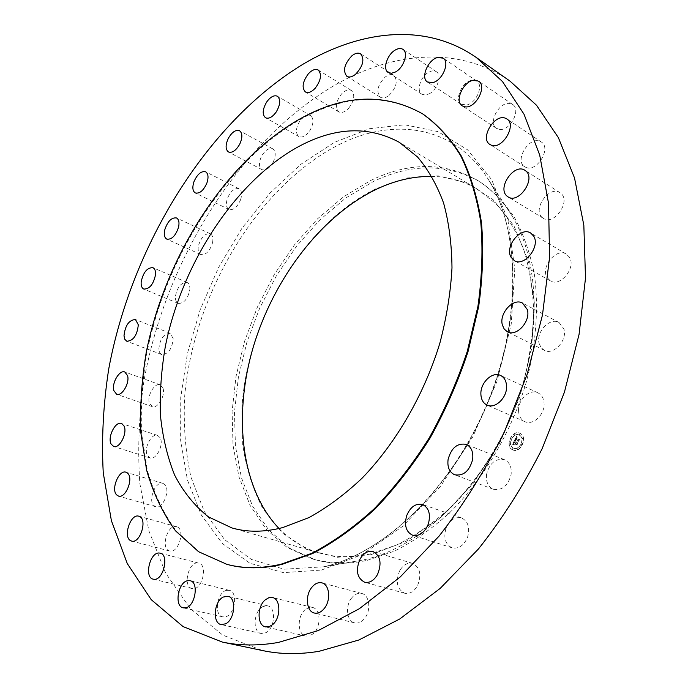 <?xml version="1.0" encoding="UTF-8"?>
<svg xmlns="http://www.w3.org/2000/svg" width="688" height="688" viewBox="0 0 688 688"><rect width="100%" height="100%" fill="white"/><g stroke="black" fill="none" stroke-linecap="round" stroke-linejoin="round"><path stroke-width="0.52" stroke-dasharray="3.44 2.58" d="M518.563 410.917C518.872 416.163 520.971 419.74 524.867 421.649C533.002 425.786 544.948 414.52 544.079 403.366C543.726 398.266 541.688 394.766 537.964 392.865C529.743 388.539 517.789 399.771 518.563 410.917M509.997 81.107C459.016 45.554 393.803 51.772 336.26 84.297C239.553 140.171 165.025 260.761 143.809 381.926C138.856 416.61 137.54 450.52 139.87 483.647L148.849 530.74L165.602 573.035L190.301 608.57L222.835 635.162L262.644 650.581M364.545 559.628C418.906 547.786 479.123 492.015 510.754 418.012C542.428 344.026 540.974 262.498 511.855 215.602C502.266 200.156 490.664 188.314 477.025 180.067C444.121 161.955 408.767 162.041 370.961 180.342L343.493 196.82L317.779 218.595L294.49 244.816L274.211 274.589L257.424 307.046L244.575 341.282L236.027 376.388L232.088 411.39L233.026 445.291L239.011 477.008L250.105 505.413L266.256 529.321L287.206 547.545L312.464 558.94C327.789 563.283 344.37 563.678 362.206 560.135L364.545 559.628M367.1 560.376L394.482 551.105C413.006 541.809 431.066 529.347 448.671 513.712C483.079 480.061 511.175 432.786 526.182 382.485C536.176 344.671 538.859 307.398 534.344 274.228C530.095 253.012 523.491 234.135 514.529 217.614C504.416 202.659 492.668 190.602 479.287 181.443C446.366 163.314 411.003 163.366 373.197 181.598L345.737 198.032L320.032 219.756L296.752 245.917L276.481 275.639L259.729 308.043L246.897 342.237L238.375 377.291L234.47 412.25L235.434 446.108L241.454 477.79L252.582 506.17L268.759 530.052L289.734 548.259L315.009 559.654C331.031 564.194 348.395 564.435 367.1 560.376M370.815 554.726L405.92 541.447L440.655 517.557L472.708 484.077L499.763 442.934L519.853 396.838L531.583 348.979L534.309 302.66L528.186 260.881L514.039 226.042L493.219 199.795L467.358 183.008L438.17 175.844L407.313 177.96L376.284 188.581C303.95 223.677 247.353 318.733 241.918 407.735L242.735 444.74C246.252 468.399 253.038 489.83 263.091 509.034L282.527 533.123L307.596 549.686L337.464 557.271L370.815 554.726M279.001 528.504C290.379 540.235 303.915 548.413 319.619 553.057C335.366 557.598 352.437 557.839 370.832 553.771L397.234 544.741C415.07 535.72 432.442 523.663 449.359 508.57C482.383 476.105 509.258 430.628 523.534 382.313C529.597 358.078 532.968 334.359 533.664 311.157C532.822 288.659 529.459 267.95 523.577 249.03C516.404 231.426 507.28 216.41 496.203 203.992L477.618 189.32C463.506 181.004 448.275 176.696 431.944 176.386M423.266 114.277C385.521 93.138 344.74 94.746 300.931 119.093C226.533 161.009 165.679 256.848 146.862 353.039C142.304 380.516 140.558 407.296 141.599 433.371L147.309 470.3C153.914 493.313 163.555 513.558 176.257 531.033L199.348 551.922L227.676 564.556M173.178 338.556L170.228 333.293C163.667 333.628 159.865 338.943 158.825 349.22L159.754 352.686L161.818 354.587C168.388 354.191 172.172 348.842 173.178 338.556M547.132 277.599L550.383 280.859C560.35 287.446 576.484 267.417 569.363 257.123L566.362 254.113C556.343 247.362 540.243 267.185 547.132 277.599M163.065 388.445L160.201 384.807C154.86 382.365 146.983 395.454 149.296 402.876L152.237 406.625C157.569 409.033 165.481 395.798 163.065 388.445M542.333 217.589L543.417 218.388C554.072 225.896 571.315 201.12 560.789 193.276L559.972 192.674C549.291 185.029 532.065 209.505 542.333 217.589M160.08 437.645L157.595 435.409C151.446 432.804 143.379 448.843 147.438 455.585L150.027 457.924C156.176 460.504 164.251 444.242 160.08 437.645M525.942 167.39C536.829 172.568 551.75 148.023 541.31 142.003L539.831 141.255C528.676 136.439 514.246 160.932 524.738 166.78L525.942 167.39M164.69 484.447L162.91 483.354C155.755 480.568 147.748 500.038 153.785 505.534L155.694 506.712C162.875 509.455 170.839 489.718 164.69 484.447M499.961 129.473C510.479 130.6 521.263 109.435 512.672 104.49L508.991 103.381C498.336 102.555 487.904 123.591 496.547 128.424L499.961 129.473M177.263 526.931L176.541 526.655C168.139 523.68 160.519 547.089 168.758 550.658L169.635 550.993C178.097 553.892 185.588 530.181 177.263 526.931M466.834 104.963C476.406 103.097 483.879 85.174 476.775 81.124L471.108 80.444C461.485 82.534 454.243 100.31 461.399 104.292L466.834 104.963M197.989 562.99C188.443 561.382 182.475 586.83 192.055 588.524L192.58 588.618C202.126 590.476 208.232 564.814 198.694 563.111L197.989 562.99M429.063 93.886C437.362 89.982 442.264 75.044 436.355 71.724C434.334 70.468 431.875 70.589 428.968 72.077C420.678 76.119 415.913 90.928 421.873 94.213L425.141 95.03L429.063 93.886M226.713 590.321C217.047 591.818 213.478 615.399 222.783 616.852L225.122 616.861C234.849 615.545 238.478 591.783 229.259 590.321L226.713 590.321M388.969 95.443C396.529 87.539 398.154 80.831 393.863 75.319C391.395 73.926 388.471 74.536 385.074 77.133C377.557 85.071 375.983 91.771 380.335 97.214C382.743 98.547 385.624 97.963 388.969 95.443M262.85 606.592C253.623 610.867 252.212 632.126 261.173 633.476L265.723 632.762C275.045 628.6 276.456 607.212 267.606 605.844L262.85 606.592M348.575 108.36C354.337 100.672 355.266 94.712 351.37 90.472C348.463 89.036 345.161 90.223 341.48 94.015C335.744 101.712 334.85 107.663 338.797 111.877C341.652 113.262 344.912 112.092 348.575 108.36M305.162 609.671C296.941 616.164 297.336 634.697 305.868 636.073L309.437 635.91L312.98 633.897C321.296 627.43 320.849 608.854 312.481 607.452L308.792 607.59L305.162 609.671M309.531 131.133C313.719 123.978 314.072 118.775 310.572 115.541C307.192 114.148 303.623 115.971 299.856 120.993C295.677 128.149 295.35 133.343 298.893 136.568C302.221 137.918 305.764 136.112 309.531 131.133M351.688 597.941C344.972 605.896 346.752 621.402 354.69 622.889C358.242 623.612 361.553 622.133 364.606 618.469C371.382 610.497 369.559 595.043 361.802 593.495C358.156 592.703 354.784 594.183 351.688 597.941M273.162 162.162C276.017 155.746 275.897 151.308 272.792 148.849C268.905 147.593 265.147 150.087 261.5 156.314C258.636 162.738 258.783 167.184 261.922 169.635C265.766 170.856 269.515 168.371 273.162 162.162M399.694 570.739C395.333 581.652 396.985 589.143 404.639 593.219C409.652 594.208 413.918 591.74 417.453 585.832C421.778 574.944 420.196 567.462 412.68 563.369C407.58 562.294 403.254 564.753 399.694 570.739M240.533 199.898C242.296 194.343 241.806 190.636 239.08 188.787C234.634 187.764 230.755 190.937 227.453 198.325C225.673 203.897 226.171 207.613 228.941 209.47C233.352 210.468 237.222 207.277 240.533 199.898M445.858 528.754C443.416 538.248 445.506 544.612 452.128 547.837C458.887 549.11 464.056 545.472 467.651 536.932C470.042 527.507 468.012 521.177 461.562 517.935C454.708 516.559 449.47 520.162 445.858 528.754M212.523 242.838C213.4 238.203 212.652 235.201 210.279 233.817C205.213 233.12 201.3 236.999 198.522 245.461C197.619 250.131 198.376 253.158 200.793 254.543C205.841 255.214 209.754 251.309 212.523 242.838M486.597 474.23C485.771 481.72 488.016 486.734 493.33 489.263C502.102 490.759 508.019 485.874 511.098 474.6C511.855 467.221 509.67 462.259 504.536 459.73C495.687 458.096 489.71 462.921 486.597 474.23M189.854 289.528C190.06 285.838 189.148 283.49 187.119 282.467C181.348 282.218 177.452 286.81 175.431 296.244C175.208 299.985 176.128 302.367 178.209 303.391C183.971 303.606 187.85 298.988 189.854 289.528M539.194 343.639L541.103 347.646L544.277 350.304C553.41 355.713 567.669 340.302 563.902 328.907L559.052 322.5C549.841 316.91 535.599 332.209 539.194 343.639M512.448 449.711L512.964 449.961C520.653 453.633 528.04 437.009 520.3 433.457L519.904 433.277C512.242 429.527 504.76 446.013 512.448 449.711M513.274 447.991L513.678 448.18C519.732 451.079 525.563 437.998 519.466 435.186L519.148 435.031C513.102 432.09 507.219 445.084 513.274 447.991M514.607 440.612L515.604 440.535L515.647 438.987L518.632 441.06L519.414 439.434L518.864 439.761L516.224 438.351L517.204 437.559L516.017 438.247L517.204 437.336L516.636 436.381L514.443 440.544L515.441 440.466L515.475 438.918L518.46 440.982L519.251 439.357L518.692 439.692L516.052 438.282L517.041 437.491L515.854 438.179L517.041 437.267L516.464 436.312L514.443 440.544M514.684 440.905L515.493 440.655L514.521 440.836M515.484 440.131L515.742 439.348L518.408 440.767L518.64 441.601L519.483 439.666L518.657 441.369L518.485 440.673L515.716 439.193L515.484 440.208L515.157 439.924M512.62 444.62L513.695 444.474L514.048 442.246L515.286 442.917L514.082 442.547L513.644 444.164L514.117 442.668L515.131 443.218L514.151 444.087L515.26 444.68L515.501 443.038L516.972 444.396L517.815 442.651L517.187 443.046L516.043 442.427L516.404 441.937L515.845 442.324L516.344 441.705L515.622 442.203L514.4 440.939L512.457 444.551L513.523 444.396L513.876 442.178L515.114 442.848L513.919 442.47L513.446 444.027L513.945 442.599L514.968 443.149L513.988 444.009L515.097 444.611L515.338 442.969L516.8 444.328L517.643 442.582L517.015 442.977L515.88 442.358L516.241 441.868L515.682 442.255L516.172 441.636L515.458 442.135L514.228 440.87L512.457 444.551M512.784 444.93L513.764 444.68L512.62 444.861M515.579 443.459L516.989 445.007L517.961 442.823L517.015 444.775L515.553 443.33L515.226 444.19L515.415 443.39L516.826 444.938L517.789 442.754L516.851 444.706L515.381 443.261L515.063 444.121L515.415 443.39M510.737 439.176L511.21 438.196L510.737 439.176M512.62 449.341L513.067 448.344L512.62 449.341M509.834 445.145L510.281 444.147L509.834 445.145M521.581 445.007L521.891 443.949L521.444 444.955M517.488 449.298L517.969 448.309L517.359 449.247M520.119 433.827L519.638 434.816L520.119 433.827M515.252 433.922L514.805 434.919L515.252 433.922M522.949 438.007L522.476 438.996L522.949 438.007M516.163 442.109L515.647 441.868M516.301 441.988L515.785 441.748M515.493 440.062L515.57 439.279L518.245 440.698L518.468 441.533L519.354 439.718L518.494 441.3L518.322 440.604L515.407 439.039M515.716 439.193L515.278 439.305M512.276 449.642C504.588 445.944 512.07 429.458 519.741 433.199L520.128 433.388C527.877 436.94 520.481 453.564 512.792 449.892L512.276 449.642M519.294 435.117C525.4 437.921 519.56 451.01 513.506 448.112L513.11 447.922C507.047 445.016 512.938 432.012 518.976 434.962L519.294 435.117M511.038 438.127L510.591 439.125L511.038 438.127M512.93 448.292L512.491 449.29L512.93 448.292M510.143 444.095L509.696 445.093L510.143 444.095M519.474 434.747L519.93 433.75L519.474 434.747M514.615 434.833L515.088 433.853L514.615 434.833M522.304 438.927L522.76 437.921L522.502 439.004M323.575 566.817C382.881 553.909 450.244 490.905 486.081 407.047C521.986 323.222 520.816 231.658 489.03 180.566C454.759 124.253 391.799 116.556 336.114 146.14C256.074 188.607 193.38 295.479 184.711 395.978C183.266 424.462 185.33 451.466 190.903 476.999L204.31 511.528L224.598 539.641L251.43 559.464L283.998 569.2L323.575 566.817M321.468 570.068L362.043 554.631L402.686 526.32L440.561 486.27L472.819 436.846L496.968 381.444L511.218 324.134L514.796 269.051L507.899 219.911L491.61 179.577L467.634 149.872L437.964 131.614L404.647 124.777L369.594 128.69L334.497 142.313L300.768 164.372L269.584 193.509L241.909 228.347L218.552 267.529L200.182 309.703L187.403 353.503L180.738 397.518L180.634 440.225L187.428 479.992L201.326 515.02L222.284 543.425L249.933 563.248L283.447 572.64L321.468 570.068M524.867 421.649L487.087 405.103M537.964 392.865L500.554 375.45M511.855 215.602L489.03 180.566C520.481 231.005 521.779 322.749 485.711 406.883C449.763 491.069 382.167 554.124 323.532 566.826L362.206 560.135M479.287 181.443L477.025 180.067M315.009 559.654L312.464 558.94M477.618 189.32L399.41 142.373M319.619 553.057L231.933 527.945M170.228 333.293L135.484 319.524M161.818 354.587L126.859 341.265M550.383 280.859L514.332 260.614M566.362 254.113L530.654 233.017M160.201 384.807L124.812 371.993M152.237 406.625L116.616 394.267M543.417 218.388L508.071 196.871M559.972 192.674L524.961 170.332M157.595 435.409L121.466 423.481M150.027 457.924L113.658 446.469M541.31 142.003L506.85 118.938M524.738 166.78L489.985 144.506M162.91 483.354L125.99 472.217M155.694 506.712L118.508 496.082M512.672 104.49L478.659 81.236M496.547 128.424L462.259 105.909M176.541 526.655L138.813 516.198M169.635 550.993L131.623 541.069M476.775 81.124L443.106 58.127M461.399 104.292L427.48 81.992M192.055 588.524L153.235 579.167M198.694 563.111L160.192 553.178M436.355 71.724L402.936 49.355M421.873 94.213L388.23 72.489M222.783 616.852L183.266 607.865M229.259 590.321L190.077 580.698M393.863 75.319L360.607 53.827M380.335 97.214L346.881 76.325M261.173 633.476L221.132 624.575M267.606 605.844L227.917 596.255M351.37 90.472L318.209 70.021M338.797 111.877L305.446 91.986M305.868 636.073L265.534 626.906M312.481 607.452L272.508 597.545M310.572 115.541L277.41 96.225M298.893 136.568L265.542 117.777M354.69 622.889L314.356 613.034M361.802 593.495L321.846 582.856M272.792 148.849L239.527 130.703M261.922 169.635L228.485 151.979M404.639 593.219L364.614 582.22M412.68 563.369L373.034 551.544M239.08 188.787L205.617 171.802M228.941 209.47L195.297 192.941M452.128 547.837L412.671 535.264M461.562 517.935L422.484 504.502M210.279 233.817L176.506 217.958M200.793 254.543L166.831 239.132M493.33 489.263L454.665 474.78M504.536 459.73L466.24 444.379M187.119 282.467L152.917 267.684M178.209 303.391L143.809 289.055M544.277 350.304L507.383 331.771M559.052 322.5L522.536 303.098"/><path stroke-width="1.03" d="M480.886 394.181C481.136 399.556 483.2 403.194 487.087 405.103C495.188 409.248 507.305 397.552 506.566 386.131C506.273 380.911 504.27 377.342 500.554 375.45C492.367 371.116 480.25 382.777 480.886 394.181M303.305 64.044C206.667 122.61 131.477 245.934 108.678 369.275C103.26 404.578 101.446 439.073 103.243 472.759L111.379 520.618L127.289 563.592L151.205 599.652L183.051 626.579L222.344 642.067C239.708 645.783 258.387 645.912 278.399 642.437L318.226 630.578L359.342 608.717L400.192 576.991L439.09 536.098C463.54 504.717 485.203 470.248 504.072 432.683L527.137 374.384L542.471 315.027L549.592 257.192L548.517 203.218L539.71 155.075L524.007 114.199L502.464 81.519L476.268 57.474C425.752 22.265 360.796 29.962 303.305 64.044M222.344 642.067L262.644 650.581C280.171 654.331 298.953 654.58 319 651.321L358.801 640.029L399.702 619.019L440.174 588.412L478.521 548.895C502.55 518.546 523.749 485.16 542.127 448.739L564.435 392.151L579.055 334.428L585.505 278.029L583.837 225.251L574.523 177.977L558.389 137.66L536.485 105.221L509.997 81.107L476.268 57.474M431.944 176.386C413.411 176.162 394.852 180.48 376.276 189.329C320.926 216.127 273.747 278.597 253.279 346.984C233.094 415.311 240.714 488.291 279.001 528.504M282.57 527.627L309.058 517.548C327.067 507.649 344.74 494.534 362.06 478.212C395.987 443.175 424.221 394.448 439.873 343.106C446.615 317.392 450.657 292.323 451.99 267.899C451.758 244.292 448.954 222.68 443.597 203.055C436.897 184.883 428.203 169.515 417.513 156.959L399.41 142.373C368.648 125.732 335.202 127.056 299.082 146.329C235.451 180.858 182.088 263.186 165.404 346.098C161.336 369.757 159.676 392.788 160.424 415.199C162.6 436.949 167.356 456.944 174.666 475.167C183.455 492.058 194.695 505.955 208.395 516.86L231.933 527.945C247.327 532.392 264.209 532.288 282.57 527.627M300.278 118.714C225.888 160.665 165.017 256.547 146.174 352.781C141.616 380.266 139.853 407.047 140.894 433.139L146.596 470.076C153.183 493.098 162.815 513.351 175.509 530.826L198.591 551.724L226.92 564.358C243.44 568.735 261.457 568.701 280.979 564.246L311.862 553.298C332.949 542.29 353.727 527.447 374.203 508.785C394.129 488.093 412.447 464.52 429.149 438.067C444.56 410.366 457.279 381.453 467.298 351.327L477.936 306.315C482.073 276.653 483.019 248.583 480.766 222.112C476.767 197.017 470.042 174.829 460.59 155.54C449.814 138.159 437.147 124.261 422.595 113.847C384.859 92.725 344.086 94.351 300.278 118.714M226.92 564.358L227.676 564.556C244.206 568.933 262.231 568.899 281.753 564.452L312.627 553.522C333.714 542.514 354.492 527.687 374.969 509.034C394.895 488.36 413.204 464.804 429.897 438.359C445.299 410.676 458.01 381.78 468.021 351.671L478.659 306.685C482.787 277.032 483.724 248.979 481.462 222.516C477.455 197.43 470.721 175.242 461.27 155.961C450.485 138.58 437.817 124.691 423.266 114.277L422.595 113.847M502.378 325.02L504.235 329.096L507.383 331.771C516.49 337.189 530.981 321.201 527.326 309.583L522.536 303.098C513.36 297.508 498.903 313.367 502.378 325.02M511.107 257.329L514.332 260.614C524.239 267.211 540.656 246.467 533.63 236.053L530.654 233.017C520.687 226.275 504.321 246.786 511.107 257.329M506.996 196.071L508.071 196.871C518.657 204.37 536.227 178.768 525.77 170.925L524.961 170.332C514.34 162.712 496.805 187.987 506.996 196.071M491.18 145.108C502.016 150.208 517.238 124.898 506.85 118.938L505.388 118.207C494.276 113.503 479.553 138.727 489.985 144.506L491.18 145.108M465.656 106.915C476.148 107.87 487.19 86.112 478.659 81.236L474.995 80.169C464.366 79.533 453.693 101.145 462.259 105.909L465.656 106.915M432.89 82.577C442.461 80.496 450.141 62.109 443.106 58.127L437.456 57.543C427.841 59.856 420.394 78.071 427.48 81.992L432.89 82.577M395.394 72.016C403.71 67.888 408.784 52.615 402.936 49.355C400.932 48.117 398.481 48.28 395.574 49.854C387.267 54.128 382.339 69.264 388.23 72.489L391.472 73.263L395.394 72.016M355.49 74.356C363.101 66.186 364.803 59.34 360.607 53.827C358.181 52.46 355.257 53.131 351.852 55.84C344.284 64.044 342.624 70.873 346.881 76.325C349.255 77.641 352.127 76.979 355.49 74.356M315.199 88.245C321.012 80.324 322.018 74.252 318.209 70.021C315.336 68.628 312.051 69.892 308.344 73.814C302.557 81.734 301.585 87.789 305.446 91.986C308.258 93.344 311.509 92.097 315.199 88.245M276.163 112.067C280.412 104.731 280.824 99.45 277.41 96.225C274.082 94.884 270.513 96.793 266.712 101.953C262.472 109.297 262.085 114.569 265.542 117.777C268.827 119.093 272.362 117.184 276.163 112.067M239.708 144.205C242.632 137.643 242.572 133.137 239.527 130.703C235.7 129.499 231.951 132.087 228.261 138.469C225.329 145.039 225.406 149.545 228.485 151.979C232.269 153.157 236.01 150.569 239.708 144.205M206.899 183.042C208.722 177.375 208.292 173.625 205.617 171.802C201.24 170.83 197.361 174.124 193.982 181.666C192.15 187.351 192.588 191.109 195.297 192.941C199.649 193.887 203.51 190.593 206.899 183.042M178.588 227.066C179.525 222.353 178.828 219.317 176.506 217.958C171.51 217.322 167.588 221.321 164.724 229.947C163.761 234.703 164.466 237.756 166.831 239.132C171.811 239.734 175.724 235.709 178.588 227.066M155.514 274.804C155.772 271.063 154.903 268.681 152.917 267.684C147.223 267.512 143.31 272.233 141.178 281.839C140.894 285.632 141.771 288.04 143.809 289.055C149.494 289.184 153.39 284.436 155.514 274.804M138.314 324.822L135.484 319.524C129 319.954 125.173 325.398 123.986 335.856L124.855 339.365L126.859 341.265C133.352 340.775 137.17 335.297 138.314 324.822M127.581 375.657L124.812 371.993C119.574 369.576 111.602 382.975 113.778 390.492L116.616 394.267C121.845 396.658 129.851 383.096 127.581 375.657M123.883 425.726L121.466 423.481C115.438 420.901 107.233 437.31 111.138 444.113L113.658 446.469C119.686 449.023 127.908 432.391 123.883 425.726M127.727 473.31L125.99 472.217C118.972 469.448 110.759 489.357 116.642 494.896L118.508 496.082C125.56 498.8 133.73 478.616 127.727 473.31M139.526 516.473L138.813 516.198C130.557 513.248 122.662 537.173 130.754 540.734L131.623 541.069C139.948 543.959 147.705 519.698 139.526 516.473M159.487 553.057C150.07 551.501 143.775 577.516 153.235 579.167L153.759 579.262C163.185 581.076 169.609 554.829 160.192 553.178L159.487 553.057M187.557 580.715C177.951 582.323 174.064 606.438 183.266 607.865L185.588 607.857C195.254 606.438 199.202 582.117 190.077 580.698L187.557 580.715M223.179 597.064C213.951 601.501 212.248 623.251 221.132 624.575L225.664 623.81C234.978 619.475 236.689 597.588 227.917 596.255L223.179 597.064M265.198 599.876C256.925 606.592 257.071 625.555 265.534 626.906L269.094 626.708L272.646 624.627C281.014 617.936 280.833 598.921 272.508 597.545L268.845 597.709L265.198 599.876M311.698 587.492C304.896 595.696 306.461 611.563 314.356 613.034C317.89 613.748 321.21 612.208 324.306 608.433C331.177 600.194 329.561 584.37 321.846 582.856C318.217 582.074 314.837 583.613 311.698 587.492M359.962 559.215C355.464 570.438 357.02 578.101 364.614 582.22C369.602 583.183 373.902 580.629 377.506 574.532C381.978 563.334 380.481 555.672 373.034 551.544C367.951 550.486 363.591 553.04 359.962 559.215M406.642 515.742C404.08 525.503 406.083 532.005 412.671 535.264C419.422 536.494 424.651 532.718 428.349 523.929C430.86 514.237 428.908 507.761 422.484 504.502C415.647 503.16 410.366 506.901 406.642 515.742M448.094 459.429C447.183 467.126 449.367 472.243 454.665 474.78C463.428 476.216 469.422 471.142 472.639 459.55C473.49 451.973 471.366 446.916 466.24 444.379C457.4 442.797 451.345 447.819 448.094 459.429"/></g></svg>
